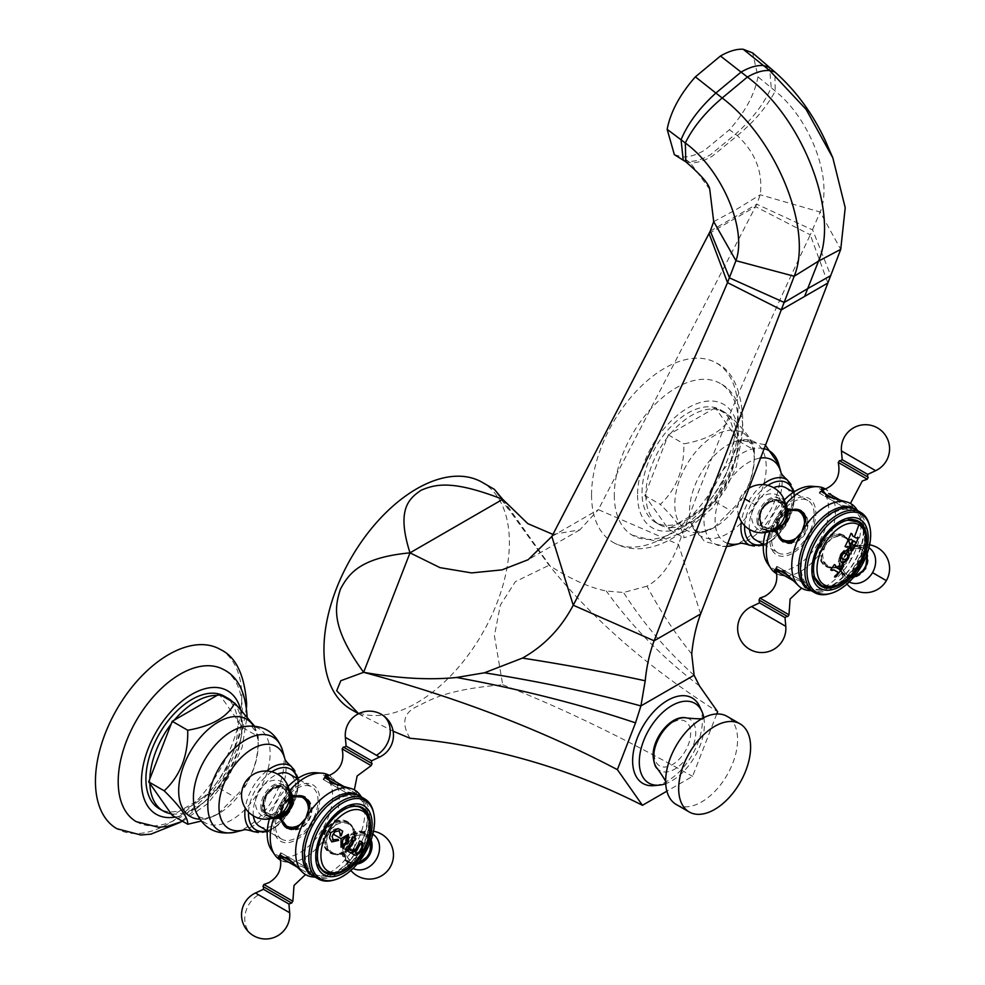 <?xml version="1.0" encoding="UTF-8"?>
<svg xmlns="http://www.w3.org/2000/svg" width="985" height="985" viewBox="0 0 985 985"><rect width="100%" height="100%" fill="white"/><g stroke="black" fill="none" stroke-linecap="round" stroke-linejoin="round"><path stroke-width="0.74" stroke-dasharray="4.92 3.69" d="M700.643 613.95L678.48 544.434L598.351 509.627L756.8 204.227L760.235 194.771C763.067 172.252 755.446 152.527 737.346 135.61L729.429 129.737C745.029 112.192 754.559 94.572 758.007 76.879L752.675 52.944M709.04 233.507L755.544 206.653L810.298 234.836L820.173 212.046C833.495 179.959 810.421 119.136 775.244 91.063L758.007 76.879M691.716 653.942C674.737 632.986 659.839 610.404 647.01 586.173C660.442 578.761 670.933 564.848 678.48 544.434C715.036 445.602 758.979 342.398 810.298 234.836L827.868 283.003M647.01 586.173L623.542 592.49L606.341 591.025C589.658 587.75 570.561 579.168 549.064 565.267L494.359 489.336M551.846 536.48L598.351 509.627L579.882 529.844L552.93 534.399M502.707 499.321L553.077 570.192C596.417 622.569 651.27 669.763 717.634 711.761M716.772 713.977L692.566 776.352L666.87 791.189M409.994 738.258C400.772 722.707 403.752 711.81 418.97 705.58C433.474 698.094 449.628 689.34 502.707 684.735L494.408 635.645L500.38 605.024L515.364 581.642L549.064 565.267M502.707 684.735C559.16 706.725 622.446 737.26 692.566 776.352M699.682 706.553A49.336 28.479 -60 0 1 667.51 780.982A49.336 28.479 -60 0 1 654.028 785.636M358.614 713.657L393.138 731.19M351.116 709.422A131.116 75.697 120 0 0 452.152 674.294A131.116 75.697 120 0 0 509.38 542.353A131.116 75.697 120 0 0 482.219 482.33M709.754 189.403L690.325 162.759L682.248 156.972C688.761 157.292 696.235 155.027 704.694 150.2L729.429 129.737M674.356 154.633L682.248 156.972M694.105 675.23C666.242 650.211 642.725 622.631 623.542 592.49M703.819 717.671A46.036 26.583 120 0 1 671.856 780.797A46.036 26.583 -60 0 1 665.712 783.666M676.19 804.449A50.863 29.365 120 0 0 715.381 790.82A50.863 29.365 120 0 0 737.58 739.624A50.863 29.365 -60 0 0 727.053 716.341M347.41 836.191L346.794 841.953L342.103 845.376M348.394 834.332L340.982 838.604L340.945 847.149M339.345 829.161L338.04 828.619M337.978 828.582C332.856 828.631 330 831.722 329.433 837.816L331.797 841.904M332.585 839.799L338.003 839.318A135.622 43.537 43.9 0 1 338.04 839.38M339.025 830.798L340.096 835.76M341.758 830.552L341.056 830.724M351.128 853.072L345.082 849.575A135.905 110.96 -60 0 0 346.203 847.802L348.444 846.177A135.881 110.948 -60 0 0 351.485 840.894L351.546 840.931M350.746 850.535L352.396 850.03A135.265 94.486 -13.6 0 0 353.886 848.676L353.947 848.713M351.485 840.894L351.756 838.149A135.905 110.96 -60 0 0 352.495 836.745L352.556 836.782M355.154 855.399L352.248 853.712A134.883 110.123 -60 0 0 353.369 851.939L354.477 850.942A134.773 110.037 -60 0 0 358.614 843.739L358.675 843.776M358.614 843.739L358.934 842.286A134.883 110.123 -60 0 0 359.66 840.882L359.722 840.919M360.769 843.345L361.692 843.886L361.778 847.248L359.094 851.914L356.139 853.539M352.027 806.616A36.273 20.944 -60 0 1 360.818 850.055A36.273 20.944 -60 0 1 318.795 864.165M318.192 862.515A36.273 20.944 -60 0 1 324.545 829.124A36.273 20.944 -60 0 1 350.291 806.912M324.57 872.402A37.492 21.645 120 0 1 323.942 872.057L325.185 872.772L323.942 872.057A37.492 21.645 -60 0 1 323.942 828.767A37.492 21.645 -60 0 1 361.433 807.121L361.433 807.121A37.492 21.645 120 0 1 362.037 807.491M332.191 873.757A37.492 21.645 120 0 0 361.433 850.412A37.492 21.645 120 0 0 367.023 813.413M362.677 807.835L361.433 807.121L362.677 807.835M349.17 867.28A37.492 21.645 120 0 0 369.917 831.365M333.57 880.147A46.258 26.706 120 0 0 373.253 811.406M313.969 876.428A46.258 26.706 120 0 0 360.239 849.723A46.258 26.706 120 0 0 360.239 796.299M314.19 873.83A43.906 25.351 -60 0 1 314.19 823.14A43.906 25.351 -60 0 1 358.097 797.788A43.906 25.351 120 0 1 358.097 848.491A43.906 25.351 120 0 1 314.19 873.83M313.033 875.837A46.258 26.706 120 0 0 319.78 877.475A46.258 26.706 120 0 0 358.318 848.614A46.258 26.706 120 0 0 364.044 800.805A46.258 26.706 120 0 0 359.254 795.782M279.272 818.153L280.356 803.6A48.893 28.233 120 0 0 273.596 818.535M302.001 871.75L305.781 874.729L309.524 874.828L303.528 867.083L280.663 860.225A48.893 28.233 120 0 0 284.493 861.752A48.893 28.233 120 0 0 329.249 831.832A48.893 28.233 120 0 0 332.782 778.113A48.893 28.233 120 0 0 329.544 775.552L346.917 791.928L356.632 793.257L354.674 790.056L350.192 788.271M315.212 772.671A46.258 26.706 -60 0 1 323.031 774.826A46.258 26.706 120 0 1 323.031 828.237A46.258 26.706 120 0 1 276.773 854.943A46.258 26.706 -60 0 1 270.986 849.255M269.373 818.941A46.258 26.706 -60 0 1 288.149 786.412M289.91 790.278A48.893 28.233 120 0 0 280.356 803.6L292.41 795.387M287.103 828.262A17.976 14.676 120 0 0 287.361 828.41A17.976 14.676 120 0 0 309.068 820.173A17.976 14.676 -60 0 0 305.338 797.271A17.976 14.676 -60 0 0 305.079 797.124M298.467 795.634A17.976 14.676 -60 0 0 283.643 805.496A17.976 14.676 120 0 0 282.51 823.263M293.628 829.296A17.188 14.036 -60 0 0 308.502 819.852A17.188 14.036 -60 0 0 309.241 802.246M304.944 797.948A17.188 14.036 -60 0 0 284.197 805.816A17.188 14.036 -60 0 0 287.755 827.72M274.15 817.685A16.585 13.544 -60 0 1 268.991 816.183A16.585 13.544 120 0 1 265.556 795.055A16.585 13.544 120 0 1 285.564 787.458A16.585 13.544 -60 0 1 289.455 791.189M354.231 797.394L323.092 779.418L354.231 797.394L356.632 793.257M326.515 781.388L353.553 797L326.515 781.388M312.356 876.884A48.893 28.233 120 0 0 354.674 846.509L355.942 832.534L348.173 821.995L337.99 822.179L329.249 831.832L325.259 844.231L330.184 853.133L343.199 854.586L354.674 846.509A48.893 28.233 120 0 0 359.82 794.673M351.374 844.613A17.976 14.676 -60 0 0 347.656 821.699A17.976 14.676 -60 0 0 325.949 829.924A17.976 14.676 120 0 0 329.679 852.838A17.976 14.676 120 0 0 351.374 844.613M347.262 822.376L347.262 822.376A17.188 14.036 120 0 1 350.82 844.28A17.188 14.036 120 0 1 330.073 852.16L330.073 852.16A17.188 14.036 120 0 1 326.515 830.257A17.188 14.036 120 0 1 347.262 822.376L348.419 823.054L347.262 822.376M280.491 841.202A32.493 18.764 120 0 0 312.984 822.438A32.493 18.764 120 0 0 312.984 784.922A32.493 18.764 -60 0 0 280.491 803.674A32.493 18.764 -60 0 0 280.491 841.202M281.673 839.146A30.129 17.398 -60 0 1 281.673 804.363A30.129 17.398 -60 0 1 311.802 786.966L297.408 778.667L311.802 786.966A30.129 17.398 120 0 1 311.802 821.761A30.129 17.398 120 0 1 281.673 839.146L267.28 830.835L281.673 839.146M253.391 815.875A30.129 17.398 -60 0 1 277.499 774.111M259.412 826.292A30.129 17.398 120 0 0 289.541 808.907A30.129 17.398 120 0 0 289.541 774.111M262.072 807.368A17.545 10.121 120 0 0 265.704 815.395A17.545 10.121 120 0 0 279.223 810.692A17.545 10.121 120 0 0 286.869 793.048A17.545 10.121 120 0 0 283.237 785.02A17.545 10.121 120 0 0 269.73 789.711A17.545 10.121 120 0 0 262.072 807.368M260.828 806.653A17.545 10.121 120 0 0 264.46 814.681A17.545 10.121 120 0 0 277.979 809.978A17.545 10.121 120 0 0 285.638 792.334A17.545 10.121 120 0 0 282.005 784.294A17.545 10.121 120 0 0 268.486 788.997A17.545 10.121 120 0 0 260.828 806.653M254.438 725.982L258.23 736.546L258.205 745.042A56.231 32.468 120 0 0 258.205 744.906L258.205 745.042A56.231 32.468 120 0 1 218.559 813.708L201.026 821.096M232.805 701.997A64.985 37.516 -60 0 1 241.633 726.031A64.985 37.516 -60 0 1 241.67 728.211A64.985 37.516 -60 0 1 241.633 730.427L220.32 785.353A64.985 37.516 120 0 0 241.633 730.427L242.729 727.595L219.224 694.154M242.729 727.595L258.23 736.546C258.821 761.602 250.99 781.794 234.725 797.124L217.611 814.25M217.032 695.422A64.985 37.516 -60 0 1 220.32 695.718A64.985 37.516 -60 0 1 222.844 696.247M171.119 724.123A64.985 37.516 -60 0 1 174.407 720.035M224.358 696.235A64.985 37.516 -60 0 1 237.828 725.982A64.985 37.516 120 0 1 209.46 791.386A64.985 37.516 120 0 1 159.373 808.796M149.806 783.432A64.985 37.516 -60 0 1 149.769 781.265A64.985 37.516 -60 0 1 149.806 779.049M220.32 785.353A64.985 37.516 -60 0 1 217.032 789.441L219.224 788.172L220.32 785.353M172.215 815.321L174.407 814.053A64.985 37.516 120 0 0 217.032 789.441L174.407 814.053A64.985 37.516 -60 0 1 171.119 813.758M219.224 788.172L234.725 797.124M136.201 821.638A87.702 50.629 120 0 0 203.833 798.355A87.702 50.629 120 0 0 242.224 709.988A87.702 50.629 -60 0 0 223.891 669.738M220.332 649.46A103.487 59.753 -60 0 1 241.793 696.838A103.487 59.753 120 0 1 196.606 801.002A103.487 59.753 120 0 1 116.846 828.693M309.068 869.041L280.787 852.714L309.068 869.041M308.502 868.721L281.464 853.108L308.502 868.721M291.006 902.666L266.061 888.261M331.231 852.825L330.073 852.16L331.231 852.825A17.188 14.036 -60 0 0 351.99 844.958A17.188 14.036 -60 0 0 348.419 823.054L348.419 823.054A17.188 14.036 -60 0 0 327.673 830.921A17.188 14.036 -60 0 0 331.231 852.825L331.231 852.825C347.114 862.971 365.139 831.734 348.419 823.054M371.099 839.959A16.585 13.544 120 0 0 366.038 833.926A16.585 13.544 -60 0 0 346.018 841.51A16.585 13.544 -60 0 0 349.453 862.638A16.585 13.544 120 0 0 357.21 864.005M343.383 747.073L372.108 763.658M849.612 539.977L848.43 539.288A135.696 110.8 -60 0 0 850.954 533.353L851.015 533.39M850.621 543.954L851.114 543.621A135.905 110.96 -60 0 0 852.493 540.58L851.188 539.214M846.201 547.118L845.007 546.429A135.696 110.8 -60 0 0 847.802 540.654L847.863 540.691M851.385 548.448L851.754 550.319M852.481 550.75L851.693 550.283M854.549 544.545L852.973 545.21M855.903 543.597L853.699 540.765M857.689 537.244L856.125 538.007M831.783 570.487L830.601 569.81A135.696 110.8 -60 0 0 834.307 564.553L834.381 564.59M834.64 576.951A133.935 42.195 -163.6 0 1 834.566 576.964A135.364 78.147 -120 0 0 834.677 576.163L836.745 574.39A135.782 110.862 -60 0 0 838.087 572.556M839.946 569.687L840.23 569.539A135.782 110.862 -60 0 0 841.498 567.668L842.409 565.23A135.573 78.271 0 0 0 843.172 564.811A135.807 42.798 43.6 0 1 843.197 564.873M848.023 550.406L847.999 550.381C840.808 551.501 838.518 555.478 841.128 562.312L841.19 562.349M846.497 553.188C848.824 557.251 847.58 559.394 842.778 559.652M848.134 520.191A36.273 20.944 -60 0 1 856.925 521.755A36.273 20.944 -60 0 1 856.925 563.642A36.273 20.944 -60 0 1 820.653 584.585A36.273 20.944 -60 0 1 814.903 577.739M821.281 586.346L820.049 585.632A37.492 21.645 120 0 1 820.049 542.341A37.492 21.645 -60 0 1 857.529 520.696A37.492 21.645 -60 0 1 858.144 521.077M863.131 526.987A37.492 21.645 -60 0 1 857.529 563.986A37.492 21.645 120 0 1 828.287 587.343M820.049 585.632A37.492 21.645 120 0 0 820.677 585.976M814.299 576.09A36.273 20.944 -60 0 1 820.653 542.698A36.273 20.944 -60 0 1 846.398 520.486M866.012 544.939A37.492 21.645 -60 0 1 858.772 564.7A37.492 21.645 120 0 1 845.278 580.867M869.361 524.98A46.258 26.706 -60 0 1 860.755 565.846A46.258 26.706 120 0 1 829.666 593.733M810.076 590.003A46.258 26.706 120 0 0 856.334 563.297A46.258 26.706 -60 0 0 856.334 509.885M810.298 536.714A43.906 25.351 -60 0 1 854.204 511.363A43.906 25.351 -60 0 1 854.204 562.066A43.906 25.351 120 0 1 810.298 587.417A43.906 25.351 120 0 1 810.298 536.714M809.141 589.424A46.258 26.706 120 0 0 815.875 591.049A46.258 26.706 120 0 0 854.414 562.189A46.258 26.706 -60 0 0 860.139 514.392L857.652 510.636M855.362 509.356A46.258 26.706 -60 0 1 860.139 514.392M855.928 508.26A48.893 28.233 -60 0 1 850.769 560.083L852.037 546.121L844.268 535.569L834.086 535.754L825.344 545.407A48.893 28.233 120 0 0 828.878 491.687A48.893 28.233 120 0 0 825.652 489.126L843.025 505.502L852.727 506.832L850.769 503.63L846.287 501.858M786.018 503.852A48.893 28.233 120 0 0 776.451 517.174L788.517 508.962M765.468 532.528A46.258 26.706 120 0 1 772.868 515.106A46.258 26.706 -60 0 1 784.257 499.998M811.308 486.245A46.258 26.706 -60 0 1 819.126 541.812A46.258 26.706 120 0 1 769.273 565.673M819.2 492.992L850.338 510.969L819.2 492.992L821.588 488.856M826.169 497.019L849.661 510.575L826.169 497.019M839.479 460.66L868.204 477.233M825.775 566.412A17.976 14.676 120 0 0 847.482 558.187A17.976 14.676 -60 0 0 843.763 535.274A17.976 14.676 -60 0 0 822.056 543.511A17.976 14.676 120 0 0 825.775 566.412L839.306 568.173L850.769 560.083A48.893 28.233 120 0 1 808.463 590.458M822.61 543.831A17.188 14.036 120 0 1 843.369 535.963A17.188 14.036 120 0 1 846.928 557.867A17.188 14.036 120 0 1 826.169 565.735A17.188 14.036 120 0 1 822.61 543.831M798.096 585.324L801.876 588.316L805.632 588.414L799.623 580.658L776.759 573.799A48.893 28.233 120 0 0 780.6 575.326A48.893 28.233 120 0 0 825.344 545.407L821.355 557.806L826.292 566.707M805.164 582.615L776.882 566.289L805.164 582.615M801.051 580.239L777.571 566.683L801.051 580.239M775.367 531.728L776.451 517.174A48.893 28.233 120 0 0 769.691 532.122M776.586 517.26A32.493 18.764 120 0 0 776.586 554.777A32.493 18.764 120 0 0 809.079 536.012A32.493 18.764 -60 0 0 809.079 498.496A32.493 18.764 -60 0 0 776.586 517.26M777.781 552.72A30.129 17.398 120 0 1 777.781 517.938A30.129 17.398 -60 0 1 807.897 500.552A30.129 17.398 -60 0 1 807.897 535.335A30.129 17.398 120 0 1 777.781 552.72L763.387 544.422M749.486 529.462A30.129 17.398 120 0 1 755.507 505.083A30.129 17.398 -60 0 1 773.607 487.686M785.636 487.698A30.129 17.398 -60 0 1 785.636 522.481A30.129 17.398 120 0 1 755.507 539.879M758.167 520.942A17.545 10.121 120 0 0 761.799 528.97A17.545 10.121 120 0 0 775.318 524.279A17.545 10.121 120 0 0 782.976 506.622A17.545 10.121 120 0 0 779.344 498.595A17.545 10.121 120 0 0 765.825 503.298A17.545 10.121 120 0 0 758.167 520.942M756.936 520.228A17.545 10.121 120 0 0 760.568 528.255A17.545 10.121 120 0 0 774.087 523.564A17.545 10.121 120 0 0 781.733 505.908A17.545 10.121 120 0 0 778.101 497.881A17.545 10.121 120 0 0 764.594 502.572A17.545 10.121 120 0 0 756.936 520.228M644.806 495.455L645.901 497.019A64.985 37.516 -60 0 1 645.864 494.839A64.985 37.516 -60 0 1 645.901 492.623L644.806 495.455L660.307 504.406C676.572 489.077 684.403 468.885 683.812 443.829C707.919 439.642 723.581 430.593 730.821 416.68C747.086 432.698 754.929 443.841 754.325 450.12L754.301 458.616A56.231 32.468 120 0 0 754.301 458.481A56.231 32.468 -60 0 0 714.544 435.53A56.231 32.468 -60 0 0 674.787 504.394A56.231 32.468 120 0 0 714.667 527.283A56.231 32.468 120 0 0 754.301 458.616L754.301 458.493C753.353 443.361 749.733 442.942 750.164 442.794C747.566 442.228 752.946 439.913 739.489 440.221A54.237 31.311 -60 0 1 766.231 466.988A54.237 31.311 120 0 1 733.751 529.511A54.237 31.311 120 0 1 691.322 523.638L704.484 541.528L726.056 546.638M715.319 407.728L668.31 434.877L645.901 492.623A64.985 37.516 -60 0 1 667.214 437.697A64.985 37.516 -60 0 1 670.514 433.609A64.985 37.516 -60 0 1 713.128 408.997A64.985 37.516 -60 0 1 716.415 409.292A64.985 37.516 -60 0 1 724.307 412.038A64.985 37.516 -60 0 1 737.728 439.618A64.985 37.516 -60 0 1 737.765 441.785A64.985 37.516 -60 0 1 737.728 444.001L716.415 498.927A64.985 37.516 120 0 0 737.728 444.001L738.824 441.169L715.319 407.728L730.821 416.68M738.824 441.169L754.325 450.12C754.929 475.189 747.086 495.381 730.821 510.698L713.719 527.825L683.812 537.847C684.415 531.568 676.572 520.412 660.307 504.406M642.023 492.623A64.985 37.516 -60 0 1 670.391 427.231A64.985 37.516 -60 0 1 720.466 409.822A64.985 37.516 -60 0 1 733.923 439.569A64.985 37.516 120 0 1 705.555 504.96A64.985 37.516 120 0 1 655.481 522.37A64.985 37.516 120 0 1 642.023 492.623M668.31 434.877L683.812 443.829M668.31 528.896L670.514 527.628A64.985 37.516 -60 0 1 667.214 527.332A64.985 37.516 120 0 1 659.322 524.599A64.985 37.516 120 0 1 645.901 497.019L668.31 528.896L683.812 537.847M716.415 498.927A64.985 37.516 -60 0 1 713.128 503.015L715.319 501.759L716.415 498.927M670.514 527.628A64.985 37.516 120 0 0 713.128 503.015L670.514 527.628M715.319 501.759L730.821 510.698M614.308 495.172A87.702 50.629 120 0 0 632.296 535.212A87.702 50.629 120 0 0 699.941 511.929A87.702 50.629 120 0 0 738.331 423.562A87.702 50.629 -60 0 0 719.998 383.313A87.702 50.629 -60 0 0 652.476 407.027A87.702 50.629 -60 0 0 614.308 495.172M591.542 494.913A103.487 59.753 -60 0 1 636.704 390.786A103.487 59.753 -60 0 1 716.44 363.034A103.487 59.753 -60 0 1 737.888 410.425A103.487 59.753 120 0 1 692.701 514.576A103.487 59.753 120 0 1 612.953 542.279A103.487 59.753 120 0 1 591.542 494.913M800.928 510.55L801.445 510.846A17.976 14.676 -60 0 1 805.164 533.759A17.976 14.676 120 0 1 783.469 541.984A17.976 14.676 120 0 1 783.21 541.836M778.618 536.85A17.976 14.676 120 0 1 779.738 519.07A17.976 14.676 -60 0 1 794.563 509.22M789.724 542.87A17.188 14.036 -60 0 0 804.61 533.427A17.188 14.036 -60 0 0 805.348 515.832M801.051 511.535A17.188 14.036 -60 0 0 780.305 519.403A17.188 14.036 -60 0 0 783.863 541.307M770.258 531.26A16.585 13.544 120 0 1 761.651 508.629A16.585 13.544 -60 0 1 785.55 504.763M781.671 613.101L759.644 600.382L781.671 613.101M842.113 555.084A16.585 13.544 -60 0 0 845.549 576.225A16.585 13.544 -60 0 0 865.569 568.628A16.585 13.544 120 0 0 862.134 547.5A16.585 13.544 120 0 0 842.113 555.084M710.284 231.081L756.8 204.227L812.637 229.936L830.761 275.603M699.485 685.942C662.265 657.475 631.213 625.844 606.341 591.025M713.706 221.637L735.807 209.78L760.235 194.771L820.173 212.046L840.734 249.365M685.806 161.811L690.325 162.759C696.617 163.141 703.93 160.961 712.29 156.196L737.346 135.61C754.239 121.672 766.872 106.823 775.244 91.063L774.85 71.979M683.233 160.136L688.416 161.343C694.77 161.725 702.133 159.521 710.505 154.744L735.475 134.182C752.06 119.419 763.966 103.93 771.193 87.702L769.556 67.448M686.791 718.003A29.747 17.176 -60 0 1 695.73 732.705A29.747 17.176 120 0 1 681.041 764.348A29.747 17.176 120 0 1 657.487 768.743M654.274 754.079A25.745 14.861 120 0 0 672.472 764.582A25.745 14.861 120 0 0 690.67 733.062A25.745 14.861 -60 0 0 672.472 722.547A25.745 14.861 -60 0 0 654.274 754.079M309.758 806.05A17.188 14.036 120 0 1 297.175 827.843M286.598 827.055A17.188 14.036 120 0 1 283.04 805.151A17.188 14.036 120 0 1 303.786 797.284M280.417 817.784A16.376 13.371 120 0 1 292.668 796.557M306.433 817.094A16.376 13.371 120 0 1 305.079 819.434M289.196 789.871A16.745 13.667 -60 0 0 286.733 787.951A16.745 13.667 120 0 0 266.529 795.621A16.745 13.667 120 0 0 270.001 816.959A16.745 13.667 -60 0 0 272.882 818.129M289.676 793.011A15.859 12.953 -60 0 0 285.207 788.086A15.859 12.953 120 0 0 266.061 795.351A15.859 12.953 120 0 0 269.348 815.568A15.859 12.953 -60 0 0 275.849 816.971M268.819 813.93A14.713 12.017 -60 0 0 285.453 808.907C280.282 814.915 274.913 816.59 269.348 813.942C264.091 812.059 263.167 805.964 266.566 795.646C272.205 788.16 277.955 785.919 283.803 788.899C289.134 793.725 290.366 799.217 287.497 805.361A14.713 12.017 -60 0 0 283.532 788.443A14.713 12.017 120 0 0 265.765 795.178A14.713 12.017 120 0 0 268.819 813.93M285.034 809.485A19.762 16.129 -60 0 1 262.7 816.22A19.762 16.129 120 0 1 258.599 791.041A19.762 16.129 120 0 1 282.449 782.004A19.762 16.129 -60 0 1 287.78 804.708M267.058 830.712A34.98 20.192 120 0 0 297.962 785.205A34.98 20.192 120 0 0 297.187 778.532M271.811 771.797A34.98 20.192 120 0 0 248.54 812.108M253.785 831.697A37.689 21.756 120 0 0 282.399 820.234A37.689 21.756 120 0 0 298.123 783.087A37.689 21.756 120 0 0 291.4 766.539M266.615 771.021A37.689 21.756 120 0 0 245.265 807.995M284.825 758.622L284.813 758.61A47.403 27.371 -60 0 1 284.825 758.622A47.403 27.371 -60 0 1 286.019 768.165A47.403 27.371 120 0 1 243.627 829.961L243.627 829.961M235.846 831.993A53.904 31.126 120 0 0 284.037 761.725A53.904 31.126 -60 0 0 282.683 750.865M253.465 725.908A56.231 32.468 -60 0 1 258.205 744.906C257.245 729.787 253.625 729.368 254.056 729.208C251.458 728.654 256.839 726.339 243.381 726.647A54.237 31.311 -60 0 1 270.136 753.414A54.237 31.311 120 0 1 237.644 815.937A54.237 31.311 120 0 1 195.215 810.064C197.185 821.539 209.793 818.757 218.559 813.708A56.231 32.468 120 0 1 199.623 819.163M175.256 817.07A71.302 41.161 120 0 0 242.285 723.409A71.302 41.161 -60 0 0 240.475 709.003M293.321 862.626L281.242 855.657M305.793 872.082L297.962 867.551L305.793 872.082M282.646 858.711L280.036 857.209M263.869 884.481L266.529 886.008M263.426 889.295L288.913 904.008M289.688 912.763L255.46 893.001M253.601 935.75A24.12 19.688 120 0 1 244.957 915.779A24.12 19.688 120 0 1 258.599 894.823M348.986 824.322A16.376 13.371 -60 0 0 329.224 831.82A16.376 13.371 -60 0 0 332.61 852.678A16.376 13.371 -60 0 0 352.371 845.179A16.376 13.371 -60 0 0 348.986 824.322M357.949 863.119A16.745 13.667 120 0 1 348.284 862.158A16.745 13.667 -60 0 1 344.812 840.821A16.745 13.667 -60 0 1 365.029 833.15A16.745 13.667 120 0 1 370.705 841.042M365.669 834.541A15.859 12.953 120 0 1 368.956 854.758A15.859 12.953 120 0 1 349.81 862.023A15.859 12.953 -60 0 1 346.523 841.806A15.859 12.953 -60 0 1 365.669 834.541M372.835 834.196A19.762 16.129 120 0 0 372.318 833.889A19.762 16.129 -60 0 0 349.995 840.624L349.564 841.19A14.713 12.017 -60 0 0 347.52 844.748C344.898 852.222 346.141 857.713 351.214 861.21C357.062 864.19 362.812 861.937 368.452 854.463C371.85 844.145 370.926 838.05 365.669 836.166C360.104 833.519 354.735 835.194 349.564 841.19A14.713 12.017 -60 0 1 366.198 836.179A14.713 12.017 120 0 1 369.252 854.931A14.713 12.017 120 0 1 351.485 861.666A14.713 12.017 -60 0 1 347.52 844.748L347.237 845.401A19.762 16.129 -60 0 0 352.568 868.105A19.762 16.129 120 0 0 353.098 868.401M373.512 831.229A24.12 24.12 0 0 0 349.995 840.624A19.762 16.129 -60 0 0 347.237 845.401A24.12 24.12 0 0 0 350.869 870.469M325.875 778.335L337.954 785.316M344.541 786.867L354.982 792.9L344.541 786.867M326.626 776.525L329.224 778.027M371.148 765.628L342.152 748.883M344.011 747.443L371.468 763.301M371.591 760.814L346.104 746.101M345.341 737.346L379.557 757.096M821.982 491.921L834.061 498.89M840.648 500.454L851.077 506.475L840.648 500.454M867.256 479.202L838.26 462.458M840.119 461.017L867.576 476.875M867.687 474.388L862.306 471.286M841.436 450.921L875.653 470.682M763.166 544.286A34.98 20.192 120 0 0 794.07 498.792A34.98 20.192 120 0 0 793.282 492.106M767.918 485.371A34.98 20.192 120 0 0 744.648 525.682M749.88 545.284A37.689 21.756 120 0 0 778.495 533.808A37.689 21.756 120 0 0 794.218 496.662A37.689 21.756 120 0 0 787.508 480.114M762.722 484.595A37.689 21.756 120 0 0 741.373 521.57M727.324 543.289A47.403 27.371 120 0 1 715.085 520.449A47.403 27.371 -60 0 1 759.817 458.148M780.92 472.197L780.92 472.184A47.403 27.371 -60 0 1 780.92 472.197A47.403 27.371 -60 0 1 782.115 481.739A47.403 27.371 120 0 1 739.735 543.535A47.403 27.371 120 0 0 739.735 543.535L739.723 543.535M763.498 448.544A53.904 31.126 -60 0 0 724.221 468.675A53.904 31.126 -60 0 0 703.918 519.304A53.904 31.126 120 0 0 726.105 546.478M731.953 545.567A53.904 31.126 120 0 0 780.145 475.299A53.904 31.126 -60 0 0 778.79 464.44M713.719 527.825L714.667 527.283C705.9 532.331 693.28 535.114 691.322 523.638A54.237 31.311 120 0 1 689.525 511.277A54.237 31.311 -60 0 1 739.489 440.221L765 444.654M637.554 495.196A71.302 41.161 120 0 0 687.973 524.315A71.302 41.161 120 0 0 738.393 436.983A71.302 41.161 -60 0 0 687.973 407.876A71.302 41.161 -60 0 0 637.554 495.196M782.693 540.63A17.188 14.036 120 0 1 779.135 518.726A17.188 14.036 120 0 1 799.882 510.858M805.865 519.624A17.188 14.036 120 0 1 803.452 532.762A17.188 14.036 120 0 1 793.282 541.418M802.529 530.669A16.376 13.371 120 0 1 801.901 531.863A16.376 13.371 120 0 1 801.187 533.02M776.512 531.358A16.376 13.371 120 0 1 778.741 518.504A16.376 13.371 120 0 1 788.776 510.144M786.313 522.863A16.745 13.667 -60 0 0 782.841 501.537A16.745 13.667 -60 0 0 762.636 509.196A16.745 13.667 120 0 0 766.096 530.533A16.745 13.667 120 0 0 786.313 522.863M785.784 506.585A15.859 12.953 -60 0 0 762.156 508.925A15.859 12.953 120 0 0 771.945 530.558M783.604 518.935A14.713 12.017 -60 0 0 778.889 501.636A14.713 12.017 -60 0 0 761.873 508.752A14.713 12.017 120 0 0 764.212 527.061A14.713 12.017 120 0 0 781.548 522.493C771.575 536.776 753.55 524.168 762.673 509.22C771.058 493.842 790.992 503.163 783.604 518.935M781.13 523.06A19.762 16.129 120 0 1 757.847 529.191A19.762 16.129 120 0 1 754.707 504.615A19.762 16.129 -60 0 1 777.559 495.061A19.762 16.129 -60 0 1 783.888 518.282M744.315 498.619L754.707 504.615M789.416 576.213L777.337 569.231M794.058 581.138L776.143 570.783M759.964 598.055L788.973 614.8M759.534 602.869L785.02 617.583M785.784 626.337L751.567 606.588M848.085 558.532A17.188 14.036 -60 0 0 844.527 536.628A17.188 14.036 -60 0 0 823.78 544.496A17.188 14.036 -60 0 0 827.338 566.4A17.188 14.036 -60 0 0 848.085 558.532M825.332 545.394A16.376 13.371 -60 0 0 828.717 566.252A16.376 13.371 -60 0 0 848.479 558.766A16.376 13.371 -60 0 0 845.093 537.896A16.376 13.371 -60 0 0 825.332 545.394M854.057 576.705A16.745 13.667 -60 0 1 840.193 571.522A16.745 13.667 -60 0 1 840.919 554.395A16.745 13.667 120 0 1 855.386 545.197A16.745 13.667 120 0 1 866.8 554.617M842.631 555.38A15.859 12.953 120 0 1 861.776 548.116A15.859 12.953 120 0 1 865.064 568.333A15.859 12.953 -60 0 1 845.906 575.597A15.859 12.953 -60 0 1 842.631 555.38M846.965 584.043A24.12 24.12 0 0 1 843.332 558.975A19.762 16.129 -60 0 1 844.576 556.513A19.762 16.129 120 0 1 846.09 554.198L845.672 554.777C855.645 540.494 873.67 553.09 864.547 568.037C856.162 583.415 836.24 574.107 843.616 558.323A14.713 12.017 -60 0 1 844.539 556.488A14.713 12.017 120 0 1 845.672 554.777A14.713 12.017 120 0 1 863.02 550.209A14.713 12.017 120 0 1 865.347 568.505A14.713 12.017 -60 0 1 848.331 575.634A14.713 12.017 -60 0 1 843.616 558.323L843.332 558.975A19.762 16.129 -60 0 0 849.205 581.975M869.62 544.816A24.12 24.12 0 0 0 846.09 554.198A19.762 16.129 120 0 1 868.942 547.783M877.524 575.535L886.352 580.633M358.515 713.694L363.243 716.427M495.763 491.416L508.001 508.826M579.882 529.844L528.182 559.702M703.081 718.053L702.391 718.422M665.663 782.053L665.675 782.841M292.644 796.397L282.609 804.905L280.257 817.846M281.488 815.555L281.365 815.494C280.454 820.209 296.51 803.957 291.154 798.527L291.4 798.675C292.311 793.959 276.256 810.199 281.611 815.629L281.488 815.555M289.061 789.317L286.45 787.274C270.949 777.19 252.776 808.66 269.262 817.045L272.34 818.289M323.092 779.418L325.493 775.269M284.493 861.752L285.268 861.961M264.46 814.681L265.704 815.395M282.005 784.294L283.237 785.02M267.231 831.796L272.032 829.653L280.947 822.98L290.957 810.175L298.763 784.097L298.209 778.138M182.607 821.318L207.416 803.834L228.151 777.928L242.101 747.443L247.087 716.267M246.533 707.316L240.697 739.92L226.365 772.437L205.373 801.101L180.058 822.45M309.524 874.828L311.925 870.691M278.386 856.851L280.787 852.714M281.464 853.108L280.023 855.805M311.235 870.297L308.391 873.584L305.473 874.557M361.544 797.062L364.044 800.805M319.78 877.475L315.286 877.192M353.529 834.554L353.406 834.467C357.038 831.328 351.005 853.355 343.617 851.434L343.863 851.582C340.231 854.721 346.277 832.694 353.652 834.615L353.529 834.554M356.964 864.288L348.567 862.835C332.093 854.451 350.254 822.98 365.755 833.064L371.222 839.602M323.782 779.812L325.395 777.214M353.553 797L354.982 792.9L354.354 789.871M858.772 521.41L857.529 520.696M850.338 510.969L852.727 506.832M849.661 510.575L851.077 506.475L850.461 503.458M819.877 493.387L821.502 490.789M781.364 575.535L780.6 575.326M805.632 588.414L808.02 584.265M774.493 570.426L776.882 566.289M807.897 500.552L793.504 492.241M760.568 528.255L761.799 528.97M778.101 497.881L779.344 498.595M763.338 545.37L768.14 543.227L777.054 536.566L787.064 523.749L794.87 497.684L794.316 491.712M724.307 412.038L720.466 409.822M659.322 524.599L655.481 522.37M632.296 535.212L654.766 540.876L663.336 539.977L685.917 531.026L712.044 508.346L725.859 488.819L736.3 466.656L743.195 430.297C741.705 405.906 733.973 390.257 719.998 383.313M612.953 542.279C668.138 573.541 743.958 485.359 742.702 417.123C740.621 388.262 731.867 370.225 716.44 363.034M788.739 509.971L778.704 518.479L776.352 531.42M785.919 522.641C788.185 516.829 788.628 513.32 787.261 512.101L787.508 512.249C786.609 511.092 783.789 513.234 779.049 518.676C776.783 524.488 776.34 527.997 777.707 529.216L777.461 529.068C778.359 530.238 781.179 528.083 785.919 522.641M785.168 502.892L772.966 499.629L761.577 508.592L759.521 522.924L768.435 531.863M748.058 488.856A24.12 24.12 0 0 0 738.319 514.367M811.394 590.766L815.875 591.049M807.343 583.871L804.499 587.159L801.568 588.131M777.571 566.683L776.131 569.379M843.369 535.963L844.527 536.628C851.705 542.045 853.035 549.433 848.516 558.778C842.68 567.372 835.612 569.909 827.338 566.4L826.169 565.735M841.313 554.617C845.204 549.753 848.023 547.611 849.759 548.189L849.513 548.054C850.966 548.251 850.523 551.76 848.171 558.581C844.28 563.457 841.461 565.599 839.725 565.008L839.971 565.156C838.506 564.959 838.961 561.45 841.313 554.617M853.072 577.875L839.836 571.263L840.894 554.383L854.98 545.025L867.317 553.176"/><path stroke-width="1.48" d="M552.93 534.399L527.812 523.638L502.707 499.321C452.447 479.83 435.727 484.14 421.26 490.161C408.578 498.73 396.29 509.725 409.994 552.844C360.104 557.621 348.801 573.59 340.404 589.215C334.654 607.289 330.726 626.891 363.637 672.312L340.81 680.721L336.71 690.719L358.614 713.657M716.772 713.977L717.634 711.761L699.485 685.942L694.105 675.23L640.915 705.925L645.212 680.795A241.177 139.242 60 0 1 654.138 640.804L794.193 276.243C813.278 230.428 776.993 139.304 722.177 97.995L695.373 76.855C679.933 94.375 670.526 111.871 667.153 129.331L674.356 154.633L685.806 161.811C701.098 174.973 709.077 184.17 709.754 189.403L713.706 221.637L710.284 231.081L551.846 536.48L528.182 559.702L501.993 569.872L471.606 572.913L439.963 567.631L409.994 552.844L502.707 499.321L494.359 489.336L482.219 482.33A131.116 75.697 120 0 0 381.195 517.457A131.116 75.697 120 0 0 323.954 649.411A131.116 75.697 120 0 0 351.116 709.422L358.515 713.694M666.87 791.189L642.442 805.299L617.386 769.642L635.534 722.867L640.915 705.925C592.588 692.738 540.433 681.694 484.46 672.792L522.456 658.091C544.188 645.877 561.118 628.245 573.233 605.209L551.846 536.48M654.028 785.636A49.336 28.479 -60 0 1 633.318 752.503A49.336 28.479 -60 0 1 667.51 700.421A49.336 28.479 -60 0 1 699.682 706.553L701.874 711.342A46.036 26.583 120 0 0 671.856 705.617A46.036 26.583 -60 0 0 639.93 754.227A46.036 26.583 -60 0 0 659.261 785.143L654.028 785.636M642.442 805.299C569.034 768.103 491.552 745.756 409.994 738.258L393.138 731.19M694.105 675.23L691.716 653.942A241.177 139.242 60 0 1 700.643 613.95L827.868 283.003L781.351 309.856L727.521 282.633L735.93 260.68C747.283 229.727 722.325 169.999 685.314 142.985L667.153 129.331M827.868 283.003L840.734 249.365L845.216 207.736L832.842 157.883L806.099 109.384L769.704 70.563L743.195 49.25C736.632 48.844 729.06 51.097 720.466 55.997L695.373 76.855M830.761 275.603L807.688 288.617L818.498 261.136C839.626 213.474 802.837 118.188 747.406 77.039L741.065 72.09C749.486 67.239 756.96 65.059 763.474 65.552L769.556 67.448L752.675 52.944L743.195 49.25M709.04 233.507L727.521 282.633C683.356 386.071 631.927 493.583 573.233 605.209L654.138 640.804L700.643 613.95M617.386 769.642C543.769 730.993 462.039 699.325 372.17 674.639L363.637 672.312C398.556 678.468 429.534 680.192 456.584 677.483L484.46 672.792M409.994 552.844L363.637 672.312M665.712 783.666A46.036 26.583 -60 0 1 659.261 785.143M703.819 717.671A46.036 26.583 120 0 0 701.874 711.342M689.204 811.96A50.863 29.365 120 0 1 678.677 788.677A50.863 29.365 -60 0 1 700.877 737.494A50.863 29.365 -60 0 1 740.067 723.864A50.863 29.365 -60 0 1 750.607 747.147A50.863 29.365 120 0 1 728.408 798.33A50.863 29.365 120 0 1 689.204 811.96L676.19 804.449A50.863 29.365 120 0 1 665.663 782.053A50.863 29.365 120 0 1 665.651 781.154A50.863 29.365 -60 0 1 702.391 718.422A50.863 29.365 -60 0 1 727.053 716.341L740.067 723.864M342.842 839.676L342.14 845.401L346.855 841.99L347.434 836.203L342.842 839.676M342.14 845.401L342.78 839.651L347.41 836.191M341.007 847.174L341.044 838.641L348.419 834.344L348.444 842.914L341.007 847.174L348.382 842.877L348.394 834.332M331.76 841.892L338.606 840.377L331.797 841.904L329.495 837.853L330.751 832.694L338.04 828.619L342.706 831.094A135.204 106.158 93.7 0 1 341.192 835.896A135.831 30.436 -159.4 0 1 340.096 835.76L340.428 834.233L339.062 830.811L334.875 831.845L333.152 834.086L332.13 836.597L333.361 840.427L332.13 836.597M340.096 835.736A135.745 30.412 -159.4 0 0 341.13 835.859A135.117 106.084 93.7 0 0 342.645 831.057L341.758 830.552M349.934 843.776A135.967 111.009 -60 0 0 351.546 840.931L351.817 838.173A135.992 111.034 -60 0 0 352.556 836.782L355.868 838.691A135.77 110.849 120 0 1 355.129 840.094L353.049 841.806A135.868 110.936 120 0 1 351.448 844.65A135.868 110.936 120 0 1 350.007 847.088L349.86 850.03L352.458 850.067A135.351 94.548 -13.6 0 0 353.947 848.713A135.893 57.45 49.3 0 1 354.034 849.279A135.154 108.682 137 0 1 351.189 853.108L345.144 849.612A135.992 111.034 -60 0 0 346.264 847.826L348.505 846.213A135.967 111.009 -60 0 0 349.934 843.776M356.545 847.592A134.859 110.111 -60 0 0 358.675 843.776L358.996 842.323A134.97 110.197 -60 0 0 359.722 840.919L362.64 842.606L361.704 850.572L355.216 855.436L352.31 853.749A134.97 110.197 -60 0 0 353.43 851.976L354.538 850.978A134.859 110.111 -60 0 0 356.545 847.592M341.696 830.515L339.345 829.161M338.04 839.38A135.622 43.537 43.9 0 1 338.544 840.34M339.062 830.811L334.802 831.808L332.068 836.561M332.585 839.799L338.064 839.355A135.708 43.574 43.9 0 1 338.606 840.377M353.898 848.75A135.795 57.413 49.3 0 1 353.972 849.242A135.068 108.609 137 0 1 351.128 853.072L351.189 853.108M352.495 836.745L355.807 838.654A135.684 110.788 120 0 1 355.068 840.057L352.987 841.769A135.77 110.862 120 0 1 349.946 847.051L349.798 849.993L350.808 850.572M359.66 840.882L362.579 842.569C363.662 848.898 361.2 853.182 355.154 855.399M356.139 853.539L359.156 851.951L361.84 847.285L361.754 843.911L360.375 843.726A134.403 109.741 -60 0 1 355.339 852.468L356.201 853.564L355.339 852.468M360.83 843.382L360.313 843.689A134.317 109.667 120 0 1 355.277 852.431M350.291 806.912A36.273 20.944 -60 0 1 352.027 806.616C369.658 803.169 376.689 829.21 362.874 851.249C350.697 874.224 324.631 881.156 318.795 864.165A36.273 20.944 -60 0 1 318.192 862.515M324.57 872.402A37.492 21.645 120 0 0 332.191 873.757M367.023 813.413A37.492 21.645 120 0 0 362.037 807.491M349.17 867.28A37.492 21.645 120 0 1 325.185 872.772L325.185 872.772A37.492 21.645 -60 0 1 325.185 829.481A37.492 21.645 -60 0 1 362.677 807.835L362.677 807.835A37.492 21.645 120 0 1 369.917 831.365M323.991 874.828A39.856 23.012 120 0 0 363.859 851.816A39.856 23.012 120 0 0 363.859 805.779A39.856 23.012 -60 0 0 323.991 828.804A39.856 23.012 -60 0 0 323.991 874.828M320.236 878.608A45.014 25.992 120 0 0 334.998 879.74A45.014 25.992 120 0 0 373.611 812.859A45.014 25.992 120 0 0 365.25 800.645A45.014 25.992 -60 0 0 320.236 826.624A45.014 25.992 -60 0 0 320.236 878.608M334.998 879.74L333.57 880.147A46.258 26.706 120 0 1 318.401 878.977L313.969 876.428L318.401 878.977A46.258 26.706 -60 0 1 318.401 825.565A46.258 26.706 -60 0 1 364.659 798.86L360.239 796.299L364.659 798.86A46.258 26.706 120 0 1 373.253 811.406L373.611 812.859M313.969 876.428A46.258 26.706 -60 0 1 313.969 823.017A46.258 26.706 -60 0 1 360.239 796.299L360.239 796.299M359.254 795.782A46.258 26.706 120 0 0 358.318 795.191A46.258 26.706 -60 0 0 312.048 821.896A46.258 26.706 -60 0 0 312.048 875.32A46.258 26.706 120 0 0 313.033 875.837M315.286 877.192L312.356 876.884A48.893 28.233 120 0 1 305.781 874.729A48.893 28.233 -60 0 1 302.235 871.996A48.893 28.233 -60 0 1 305.781 818.276A48.893 28.233 -60 0 1 350.525 788.357A48.893 28.233 -60 0 1 354.674 790.056A48.893 28.233 120 0 1 359.82 794.673L361.544 797.062M273.596 818.535A48.893 28.233 120 0 0 275.135 855.337A48.893 28.233 120 0 0 280.356 860.053L278.386 856.851L288.1 858.181L302.001 871.75M292.41 795.387L304.833 796.976L309.758 805.878L305.781 818.276L297.027 827.929L286.857 828.114L279.272 818.153M275.135 855.337L270.986 849.255A46.258 26.706 -60 0 1 269.373 818.941M288.149 786.412A46.258 26.706 -60 0 1 315.212 772.671L322.551 773.213A48.893 28.233 120 0 0 289.91 790.278M350.192 788.271L331.489 783.026L325.493 775.269L329.249 775.367A48.893 28.233 120 0 0 322.551 773.213M305.079 797.124A17.976 14.676 -60 0 0 298.467 795.634M287.103 828.262A17.976 14.676 120 0 1 282.51 823.263M297.175 827.843A17.188 14.036 120 0 1 286.598 827.055L287.755 827.72A17.188 14.036 -60 0 0 293.628 829.296M309.241 802.246A17.188 14.036 -60 0 0 304.944 797.948L303.786 797.284L304.944 797.948M274.15 817.685A16.585 13.544 -60 0 0 288.999 808.599A16.585 13.544 -60 0 0 289.455 791.189M289.541 774.111L297.408 778.667L289.541 774.111A30.129 17.398 -60 0 0 277.499 774.111M259.412 826.292L267.28 830.835L259.412 826.292A30.129 17.398 -60 0 1 253.391 815.875M149.806 779.049L171.119 724.123A64.985 37.516 -60 0 0 149.806 779.049L148.71 781.881L164.212 790.82C180.477 775.503 188.307 755.31 187.716 730.242C211.812 726.068 227.486 717.018 234.725 703.105L254.438 725.982M217.032 695.422L174.407 720.035A64.985 37.516 -60 0 1 217.032 695.422L219.224 694.154L234.725 703.105M222.844 696.247A64.985 37.516 -60 0 1 228.212 698.463A64.985 37.516 -60 0 1 232.805 701.997M148.71 781.881L149.806 783.432A64.985 37.516 120 0 0 163.227 811.012L159.373 808.796A64.985 37.516 120 0 1 145.915 779.049A64.985 37.516 -60 0 1 174.283 713.645A64.985 37.516 -60 0 1 224.358 696.235L228.212 698.463M174.407 720.035L172.215 721.303L171.119 724.123M172.215 721.303L187.716 730.242M149.806 783.432L172.215 815.321L187.716 824.26C188.307 817.981 180.477 806.838 164.212 790.82M163.227 811.012A64.985 37.516 120 0 0 171.119 813.758M201.026 821.096L187.716 824.26M247.087 716.711C245.597 692.332 237.865 676.67 223.891 669.738A87.702 50.629 -60 0 0 156.369 693.44A87.702 50.629 -60 0 0 118.2 781.585A87.702 50.629 120 0 0 136.201 821.638L158.659 827.301L167.228 826.403L182.607 821.318M180.058 822.45L150.939 834.135L140.904 834.997L116.846 828.693A103.487 59.753 120 0 1 95.446 781.339A103.487 59.753 -60 0 1 140.596 677.212A103.487 59.753 -60 0 1 220.332 649.46C235.76 656.65 244.526 674.676 246.607 703.549L246.533 707.316M305.473 874.557L294.01 885.453L292.865 901.226L263.869 884.481L262.921 886.451L291.634 903.023L288.913 904.008L289.688 912.763L255.46 893.001A24.12 24.12 0 0 0 253.601 935.75L253.601 935.75A24.12 24.12 0 0 0 289.688 912.763M262.921 886.451L266.061 888.261M371.099 839.959A16.585 13.544 120 0 1 357.21 864.005M371.148 765.628L372.108 763.658L343.383 747.073L342.152 748.883L371.148 765.628L357.149 775.958L354.354 789.871M850.954 533.353L852.136 534.042L852.628 535.988L856.187 538.044L858.428 537.675A135.795 110.874 120 0 1 855.903 543.597L854.783 541.393L853.293 541.134A135.992 111.034 120 0 1 851.976 544.028L853.035 545.234L855.275 544.964A135.795 110.874 120 0 1 852.481 550.75L851.446 548.473L849.599 547.401A135.992 111.034 120 0 1 848.06 550.418L848.06 550.418C850.634 557.178 848.344 561.154 841.19 562.349L841.19 562.349C838.58 555.515 840.87 551.538 848.06 550.418L847.999 550.381A135.905 110.96 120 0 1 846.497 553.188C841.732 553.151 840.488 555.306 842.778 559.652L842.84 559.689C847.642 559.431 848.885 557.288 846.558 553.225C841.793 553.188 840.562 555.343 842.84 559.689M851.385 548.448L847.888 546.416L846.201 547.118L845.068 546.466A135.795 110.874 -60 0 0 847.863 540.691L848.984 541.331L849.427 543.252L851.175 543.658A135.992 111.034 -60 0 0 852.567 540.617L851.249 539.238L849.612 539.977L848.491 539.324A135.795 110.874 -60 0 0 851.015 533.39L852.136 534.042M856.187 538.044L852.567 535.951L852.074 534.005M849.55 539.94L851.188 539.214M851.114 543.621L849.365 543.215L848.984 541.331M847.802 540.654L848.922 541.294M846.127 547.081L847.826 546.392L849.599 547.401M854.487 544.508L855.214 544.927A135.708 110.8 120 0 1 852.419 550.713M852.973 545.21L851.976 544.028M853.761 540.802L853.232 541.097A135.905 110.96 120 0 1 851.914 543.991M857.627 537.207L858.366 537.638A135.708 110.8 120 0 1 855.842 543.572M836.019 567.409L840.291 569.576A135.868 110.936 -60 0 0 841.559 567.705L842.483 565.267A135.659 78.32 0 0 0 843.234 564.848A135.893 42.823 43.6 0 1 843.689 566.018A135.795 110.874 120 0 1 835.994 576.878A134.022 42.232 -163.6 0 1 834.627 577.001A135.45 78.197 -120 0 0 834.738 576.2L836.807 574.427A135.868 110.936 -60 0 0 838.149 572.593L834.184 569.995L830.663 569.835A135.795 110.874 -60 0 0 834.381 564.59L835.502 565.242L836.019 567.409L835.502 565.242M834.307 564.553L835.44 565.205M831.722 570.45L834.123 569.97L838.124 572.273M843.197 564.873A135.807 42.798 43.6 0 1 843.628 565.981A135.708 110.8 120 0 1 835.933 576.841A133.935 42.195 -163.6 0 1 834.64 576.951M835.957 567.372L839.946 569.687M841.128 562.312C848.282 561.118 850.572 557.141 847.999 550.381M858.144 521.077A37.492 21.645 -60 0 1 863.131 526.987M820.677 585.976A37.492 21.645 120 0 0 828.287 587.343M846.398 520.486A36.273 20.944 -60 0 1 848.134 520.191L858.009 521.988C883.791 535.286 845.807 601.084 821.404 585.41L814.903 577.739A36.273 20.944 -60 0 1 814.299 576.09M845.278 580.867A37.492 21.645 120 0 1 821.281 586.346A37.492 21.645 120 0 1 821.281 543.055A37.492 21.645 -60 0 1 858.772 521.41A37.492 21.645 -60 0 1 866.012 544.939M820.099 542.378A39.856 23.012 120 0 0 820.099 588.402A39.856 23.012 120 0 0 859.954 565.39A39.856 23.012 -60 0 0 859.954 519.366A39.856 23.012 -60 0 0 820.099 542.378M869.718 526.433A45.014 25.992 -60 0 0 847.334 512.877A45.014 25.992 -60 0 0 816.343 540.211A45.014 25.992 120 0 0 808.168 580.707A45.014 25.992 120 0 0 831.106 593.315A45.014 25.992 120 0 0 861.346 566.19A45.014 25.992 -60 0 0 869.718 526.433L869.361 524.98A46.258 26.706 -60 0 0 860.755 512.434L856.334 509.885A46.258 26.706 -60 0 0 810.076 536.591A46.258 26.706 120 0 0 810.076 590.003L814.496 592.564A46.258 26.706 120 0 0 829.666 593.733L831.106 593.315M814.496 592.564A46.258 26.706 120 0 1 814.496 539.14A46.258 26.706 -60 0 1 860.755 512.434M855.362 509.356A46.258 26.706 -60 0 0 808.156 535.483A46.258 26.706 120 0 0 809.141 589.424M788.517 508.962L800.928 510.55L805.865 519.452L801.876 531.851A48.893 28.233 -60 0 1 846.632 501.931A48.893 28.233 -60 0 1 850.769 503.63A48.893 28.233 -60 0 1 855.928 508.26L857.652 510.636M846.287 501.858L827.597 496.6L821.588 488.856L825.344 488.954A48.893 28.233 120 0 0 818.646 486.787A48.893 28.233 120 0 0 786.018 503.852M784.257 499.998A46.258 26.706 -60 0 1 811.308 486.245L818.646 486.787M845.549 464.157L839.479 460.66L838.26 462.458L867.256 479.202L868.204 477.233L845.549 464.157M775.367 531.728L782.952 541.688L793.134 541.516L801.876 531.851A48.893 28.233 120 0 0 798.342 585.57A48.893 28.233 120 0 0 801.876 588.316A48.893 28.233 120 0 0 808.463 590.458L811.394 590.766M769.691 532.122A48.893 28.233 120 0 0 771.23 568.924A48.893 28.233 120 0 0 776.451 573.639L774.493 570.426L784.208 571.756L798.096 585.324M765.468 532.528A46.258 26.706 120 0 0 767.093 562.829A46.258 26.706 120 0 0 769.273 565.673M773.607 487.686A30.129 17.398 -60 0 1 785.636 487.698L793.504 492.241M749.486 529.462A30.129 17.398 120 0 0 755.507 539.879L763.387 544.422M783.21 541.836A17.976 14.676 120 0 1 778.618 536.85M801.187 510.698A17.976 14.676 -60 0 0 794.563 509.22M805.348 515.832A17.188 14.036 -60 0 0 801.051 511.535L799.882 510.858A17.188 14.036 120 0 1 805.865 519.624M793.282 541.418A17.188 14.036 120 0 1 782.693 540.63L783.863 541.307A17.188 14.036 -60 0 0 789.724 542.87M785.55 504.763A16.585 13.544 -60 0 1 785.107 522.173A16.585 13.544 120 0 1 770.258 531.26M759.534 602.869L759.016 600.025L787.741 616.61L762.156 601.835L787.113 616.241L785.02 617.583L759.534 602.869L751.567 606.588L758.795 610.762L785.784 626.337L785.02 617.583M840.734 249.365L818.498 261.136L794.193 276.243L735.93 260.68L713.706 221.637M804.61 296.436L807.688 288.617L784.257 302.457L729.528 277.918L710.284 231.081M769.556 67.448L774.85 71.979L769.704 70.563C763.215 70.046 755.791 72.2 747.406 77.039L722.177 97.995C705.322 112.253 693.034 127.25 685.314 142.985L685.806 161.811M720.466 55.997L741.065 72.09L715.886 93.033C699.375 108.042 687.764 123.618 681.054 139.759L683.233 160.136M645.212 680.795C606.551 672.361 565.636 664.789 522.456 658.091M635.534 722.867C580.83 704.497 521.176 689.365 456.584 677.483M665.712 783.038C667.091 783.272 664.358 778.507 657.487 768.743A29.747 17.176 120 0 1 653.658 756.997A29.747 17.176 -60 0 1 664.998 728.9A29.747 17.176 -60 0 1 686.791 718.003C698.685 719.062 704.176 719.062 703.278 717.979M333.152 834.086L341.044 838.641M328.079 831.155A34.66 20.008 -60 0 0 328.079 871.171A34.66 20.008 -60 0 0 362.726 851.163A34.66 20.008 120 0 0 362.726 811.147A34.66 20.008 120 0 0 328.079 831.155L330.751 832.694M292.644 796.397L303.786 797.284A17.188 14.036 120 0 1 309.758 806.05M280.257 817.846L287.755 827.72M305.079 819.434A16.376 13.371 120 0 1 286.032 825.787A16.376 13.371 120 0 1 280.417 817.784M292.668 796.557A16.376 13.371 120 0 1 302.407 797.431A16.376 13.371 120 0 1 306.433 817.094M272.882 818.129A16.745 13.667 -60 0 0 290.206 809.288A16.745 13.667 -60 0 0 289.196 789.871M275.849 816.971A15.859 12.953 -60 0 0 288.494 808.303A15.859 12.953 -60 0 0 289.676 793.011M285.034 809.485L285.453 808.907A14.713 12.017 -60 0 0 287.497 805.361L287.78 804.708A24.12 24.12 0 0 0 277.721 774.235A24.12 24.12 0 0 0 244.773 783.063A24.12 24.12 0 0 0 253.601 815.999A24.12 24.12 0 0 0 285.034 809.485A19.762 16.129 -60 0 0 287.78 804.708M248.54 812.108A34.98 20.192 120 0 0 248.503 813.77A34.98 20.192 120 0 0 267.058 830.712M297.187 778.532A34.98 20.192 120 0 0 271.811 771.797M245.265 807.995A37.689 21.756 120 0 0 244.822 813.856A37.689 21.756 120 0 0 253.785 831.697L267.231 831.796M298.209 778.138L291.4 766.539A37.689 21.756 120 0 0 266.615 771.021M253.785 831.697C248.282 829.899 244.896 829.321 243.627 829.961A47.403 27.371 120 0 1 218.978 806.875A47.403 27.371 -60 0 1 248.023 751.74A47.403 27.371 -60 0 1 284.813 758.61L284.825 758.622M291.4 766.539C287.091 762.686 284.899 760.038 284.813 758.61L282.683 750.865A53.904 31.126 -60 0 0 240.845 743.047A53.904 31.126 -60 0 0 207.81 805.73A53.904 31.126 120 0 0 235.846 831.993L243.627 829.961M235.846 831.993C216.257 835.809 202.713 828.496 195.215 810.064A54.237 31.311 120 0 1 193.417 797.702A54.237 31.311 -60 0 1 243.381 726.647C263.094 723.913 276.194 731.99 282.683 750.865M253.465 725.908A56.231 32.468 -60 0 0 208.734 728.937A56.231 32.468 -60 0 0 178.679 790.82A56.231 32.468 120 0 0 199.623 819.163M240.475 709.003A71.302 41.161 -60 0 0 185.118 698.722A71.302 41.161 -60 0 0 141.458 781.622A71.302 41.161 120 0 0 175.256 817.07M281.242 855.657L293.321 862.626M280.306 855.115L280.036 857.209L297.962 867.551L282.646 858.711M291.634 903.023L292.865 901.226L266.529 886.008M291.018 902.666L263.537 886.808L263.426 889.295L255.46 893.001M288.913 904.008L263.426 889.295M370.705 841.042A16.745 13.667 120 0 1 357.949 863.119M372.835 834.196A19.762 16.129 120 0 1 376.418 859.068A19.762 16.129 120 0 1 353.098 868.401M337.954 785.316L325.875 778.335M329.224 778.027L344.541 786.867L326.626 776.525L324.939 777.805M346.104 746.101L371.591 760.814L379.557 757.096L345.341 737.346L346.104 746.101L343.999 747.443M379.557 757.096A24.12 24.12 0 0 0 381.417 714.359L381.417 714.359A24.12 19.688 120 0 1 390.06 734.33A24.12 19.688 120 0 1 376.418 755.286M858.834 524.722A34.66 20.008 120 0 1 858.834 564.737A34.66 20.008 120 0 1 824.174 584.745A34.66 20.008 -60 0 1 824.174 544.73A34.66 20.008 -60 0 1 858.834 524.722A135.992 111.034 120 0 1 854.34 536.973M846.497 553.188L846.558 553.225A135.992 111.034 120 0 1 844.674 556.562M834.061 498.89L821.982 491.921M828.717 493.559L840.648 500.454L828.717 493.559M840.106 461.017L842.2 459.675L867.687 474.388L875.653 470.682A24.12 24.12 0 0 0 877.524 427.933A24.12 24.12 0 0 0 841.436 450.921L875.653 470.682M841.436 450.921L842.2 459.675L862.306 471.286M744.648 525.682A34.98 20.192 120 0 0 744.598 527.344A34.98 20.192 120 0 0 763.166 544.286M793.282 492.106A34.98 20.192 120 0 0 767.918 485.371M741.373 521.57A37.689 21.756 120 0 0 740.929 527.443A37.689 21.756 120 0 0 749.88 545.284L763.338 545.37M794.316 491.712L787.508 480.114A37.689 21.756 120 0 0 762.722 484.595M759.817 458.148A47.403 27.371 -60 0 1 780.92 472.184L778.79 464.44L765 444.654M727.324 543.289A47.403 27.371 120 0 0 739.723 543.535L731.953 545.567A53.904 31.126 120 0 1 726.105 546.478M763.498 448.544A53.904 31.126 -60 0 1 778.79 464.44M801.187 533.02A16.376 13.371 120 0 1 787.04 540.827A16.376 13.371 120 0 1 776.512 531.358M788.776 510.144A16.376 13.371 120 0 1 802.233 514.515A16.376 13.371 120 0 1 802.529 530.669M771.945 530.558A15.859 12.953 120 0 0 784.602 521.878A15.859 12.953 -60 0 0 785.784 506.585M783.888 518.282A19.762 16.129 -60 0 1 782.644 520.757A19.762 16.129 120 0 1 781.13 523.06L781.548 522.493A14.713 12.017 120 0 0 782.681 520.769A14.713 12.017 -60 0 0 783.604 518.935L783.888 518.282A24.12 24.12 0 0 0 748.058 488.856M749.696 501.734L744.315 498.619M777.337 569.231L789.416 576.213M776.402 568.69L776.143 570.783L794.058 581.138M801.568 588.131L790.118 599.028L788.973 614.8L759.964 598.055L764.951 596.245C774.715 590.409 778.446 581.926 776.143 570.783M866.8 554.617A16.745 13.667 120 0 1 864.596 568.062A16.745 13.667 -60 0 1 854.057 576.705M849.205 581.975A19.762 16.129 -60 0 0 872.513 572.642A19.762 16.129 120 0 0 868.942 547.783M846.965 584.043A24.12 24.12 0 0 0 886.352 580.633L872.513 572.642M774.85 71.979C795.548 90.226 812.305 112.955 825.11 140.141L832.842 157.883M657.487 768.743C655.407 767.697 653.929 763.363 653.067 755.754C652.649 737.494 671.832 714.002 686.791 718.003M349.761 788.148L350.525 788.357M289.061 789.317L290.23 809.301L272.34 818.289M280.036 857.209C282.35 868.351 278.62 876.835 268.856 882.671L263.869 884.481M356.964 864.288L369.547 855.091L371.222 839.602M350.869 870.469A24.12 24.12 0 0 0 390.245 867.046A24.12 24.12 0 0 0 373.512 831.229M326.626 776.525C339.616 771.698 344.799 762.476 342.152 748.883M371.48 763.301L371.591 760.814M381.417 714.359A24.12 24.12 0 0 0 345.341 737.346M845.856 501.722L846.632 501.931M838.26 462.458C840.894 476.063 835.723 485.273 822.721 490.099L821.047 491.38M850.461 503.458L862.269 481.012L867.256 479.202M867.576 476.875L867.687 474.388M767.093 562.829L771.23 568.924M787.508 480.114C783.198 476.26 780.994 473.625 780.92 472.184M749.88 545.284C744.389 543.474 741.003 542.895 739.723 543.535M726.056 546.638L731.953 545.567M776.352 531.42L782.693 540.63M788.739 509.971L799.882 510.858M768.435 531.863L786.338 522.887L785.168 502.892M738.319 514.367A24.12 24.12 0 0 0 781.13 523.06M759.016 600.025L759.964 598.055M788.973 614.8L787.741 616.61M751.567 606.588A24.12 24.12 0 0 0 749.696 649.324A24.12 24.12 0 0 0 785.784 626.337M867.317 553.176L865.643 568.677L853.072 577.875M886.352 580.633A24.12 24.12 0 0 0 869.62 544.816"/></g></svg>
